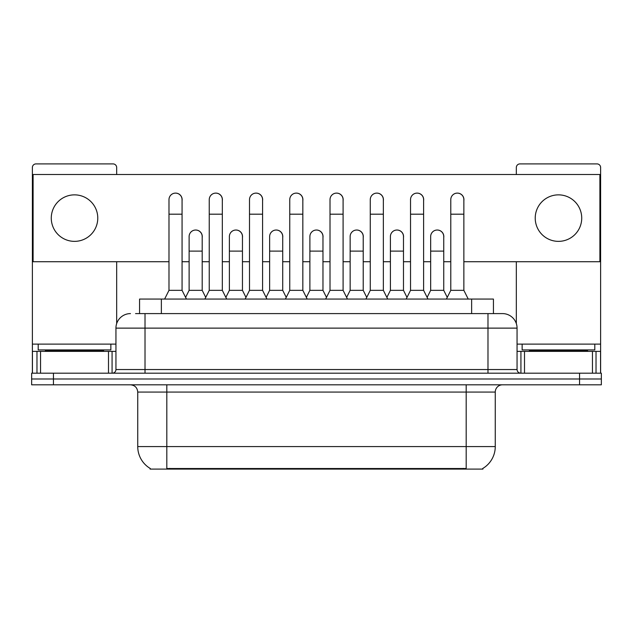 <?xml version="1.0" encoding="UTF-8"?>
<svg xmlns="http://www.w3.org/2000/svg" width="633" height="633" viewBox="0 0 633 633"><rect width="100%" height="100%" fill="white"/><g stroke="black" fill="none" stroke-linecap="round" stroke-linejoin="round"><path stroke-width="0.95" d="M135.565 313.596L145.012 313.596L135.565 313.596L139.569 313.596L139.569 299.061L493.431 299.061L493.431 313.596M482.908 468.38L482.908 469.1L150.092 469.1L150.092 468.38M150.314 468.515A25.431 25.431 0 0 1 137.741 446.574L166.811 446.574L166.811 468.515L466.189 468.515L466.189 446.574L495.259 446.574L495.259 392.072A7.264 7.264 0 0 1 502.523 384.809M137.741 446.574L137.741 392.072C137.314 387.657 134.892 385.236 130.477 384.809M482.686 468.515A25.431 25.431 0 0 0 495.259 446.574M53.449 373.177L601.35 373.177L601.35 378.993L31.65 378.993L31.65 384.809L53.449 384.809L53.449 378.993L31.65 378.993L31.65 373.177L53.449 373.177L53.449 378.993L601.35 378.993L601.35 384.809L53.449 384.809M130.477 313.596A14.535 14.535 0 0 0 115.942 328.123L115.942 369.545A3.632 3.632 0 0 1 112.31 373.177M517.058 328.123L145.012 328.123L145.012 313.596L502.523 313.596A14.535 14.535 0 0 1 517.058 328.123L517.058 369.545C517.256 371.729 518.467 372.94 520.69 373.177M145.012 373.177L145.012 369.545L487.988 369.545L487.988 313.596L502.301 313.596M164.627 299.061L168.987 290.341L182.067 290.341L186.426 299.061M182.067 290.341L182.067 199.656A6.544 6.544 0 0 0 175.531 193.112A6.544 6.544 0 0 1 175.942 193.128M168.987 290.341L168.987 214.183L182.067 214.183M168.987 214.183L168.987 199.656A6.544 6.544 0 0 1 175.531 193.112M185.596 297.391L189.117 290.341L202.196 290.341L205.717 297.391M202.196 290.341L202.196 236.568A6.544 6.544 0 0 0 196.064 230.04A6.544 6.544 0 0 1 202.196 236.568M189.117 290.341L189.117 251.103L202.196 251.103M189.117 251.103L189.117 236.568A6.544 6.544 0 0 1 196.064 230.04M204.886 299.061L209.246 290.341L222.325 290.341L226.685 299.061M222.325 290.341L222.325 199.656A6.544 6.544 0 0 0 215.782 193.112A6.544 6.544 0 0 1 216.193 193.128M209.246 290.341L209.246 214.183L222.325 214.183M209.246 214.183L209.246 199.656A6.544 6.544 0 0 1 215.782 193.112M245.145 299.061L249.505 290.341L262.584 290.341L266.944 299.061M262.584 290.341L262.584 199.656A6.544 6.544 0 0 0 256.041 193.112A6.544 6.544 0 0 1 256.452 193.128M249.505 290.341L249.505 214.183L262.584 214.183M249.505 214.183L249.505 199.656A6.544 6.544 0 0 1 256.041 193.112M285.396 299.061L289.756 290.341L302.835 290.341L307.195 299.061M302.835 290.341L302.835 199.656A6.544 6.544 0 0 0 296.299 193.112A6.544 6.544 0 0 1 296.711 193.128M289.756 290.341L289.756 214.183L302.835 214.183M289.756 214.183L289.756 199.656A6.544 6.544 0 0 1 296.299 193.112M325.655 299.061L330.015 290.341L343.094 290.341L347.454 299.061M343.094 290.341L343.094 199.656A6.544 6.544 0 0 0 336.558 193.112A6.544 6.544 0 0 1 336.97 193.128M330.015 290.341L330.015 214.183L343.094 214.183M330.015 214.183L330.015 199.656A6.544 6.544 0 0 1 336.558 193.112M225.846 297.391L229.375 290.341L242.455 290.341L245.976 297.391M242.455 290.341L242.455 236.568A6.544 6.544 0 0 0 236.323 230.04A6.544 6.544 0 0 1 242.455 236.568M229.375 290.341L229.375 251.103L242.455 251.103M229.375 251.103L229.375 236.568A6.544 6.544 0 0 1 236.323 230.04M266.105 297.391L269.634 290.341L282.714 290.341L286.235 297.391M282.714 290.341L282.714 236.568A6.544 6.544 0 0 0 276.581 230.04A6.544 6.544 0 0 1 282.714 236.568M269.634 290.341L269.634 251.103L282.714 251.103M269.634 251.103L269.634 236.568A6.544 6.544 0 0 1 276.581 230.04M306.364 297.391L309.885 290.341L322.965 290.341L326.493 297.391M322.965 290.341L322.965 236.568A6.544 6.544 0 0 0 316.84 230.04A6.544 6.544 0 0 1 322.965 236.568M309.885 290.341L309.885 251.103L322.965 251.103M309.885 251.103L309.885 236.568A6.544 6.544 0 0 1 316.84 230.04M110.854 344.115L38.194 344.115L38.194 349.922L110.854 349.922L110.854 344.115L115.942 344.115M103.59 351.378L103.59 350.65A0.728 0.728 0 0 1 104.318 349.922M103.59 350.65L45.457 350.65A0.728 0.728 0 0 0 44.729 349.922M45.457 350.65L45.457 351.378M594.806 344.115L522.146 344.115L522.146 349.922L594.806 349.922L594.806 344.115L600.622 344.115L600.622 373.177L600.622 351.378L596.025 351.378L596.025 373.177M587.543 351.378L587.543 350.65A0.728 0.728 0 0 1 588.271 349.922M587.543 350.65L529.41 350.65A0.728 0.728 0 0 0 528.682 349.922M529.41 350.65L529.41 351.378M108.496 373.177L108.496 351.378L40.552 351.378L40.552 373.177M116.67 174.51L116.67 167.531A3.632 3.632 0 0 0 113.038 163.9L36.01 163.9A3.632 3.632 0 0 0 32.378 167.531L32.378 351.378L40.552 351.378M116.67 261.714L116.67 323.59M108.496 351.378L115.942 351.378M32.378 373.177L32.378 351.378M592.448 373.177L592.448 351.378L524.504 351.378L524.504 373.177M600.622 344.115L600.622 167.531A3.632 3.632 0 0 0 596.99 163.9L519.962 163.9A3.632 3.632 0 0 0 516.33 167.531L516.33 174.51M516.33 261.714L516.33 323.59M517.058 351.378L524.504 351.378M592.448 351.378L596.025 351.378M443.741 237.541A6.544 6.544 0 0 0 437.237 230.024M403.482 237.541A6.544 6.544 0 0 0 396.978 230.024M363.223 237.541A6.544 6.544 0 0 0 356.719 230.024M457.398 193.112A6.544 6.544 0 0 0 457.366 193.112A6.544 6.544 0 0 1 463.862 200.629M423.612 200.629A6.544 6.544 0 0 0 417.107 193.112M322.965 237.541A6.544 6.544 0 0 0 316.46 230.024M276.241 230.024A6.544 6.544 0 0 0 276.21 230.024A6.544 6.544 0 0 1 282.714 237.541M242.455 237.541A6.544 6.544 0 0 0 235.951 230.024M343.094 200.629A6.544 6.544 0 0 0 336.59 193.112M302.835 200.629A6.544 6.544 0 0 0 296.339 193.112M262.584 200.629A6.544 6.544 0 0 0 256.08 193.112M222.325 200.629A6.544 6.544 0 0 0 215.821 193.112M383.353 200.629A6.544 6.544 0 0 0 376.849 193.112M202.196 237.541A6.544 6.544 0 0 0 195.692 230.024M182.067 200.629A6.544 6.544 0 0 0 175.563 193.112M558.48 194.861A23.255 23.255 0 0 0 535.225 218.108A23.255 23.255 0 0 0 558.48 241.363A23.255 23.255 0 0 0 581.727 218.108A23.255 23.255 0 0 0 558.48 194.861M74.52 194.861A23.255 23.255 0 0 0 51.273 218.108A23.255 23.255 0 0 0 74.52 241.363A23.255 23.255 0 0 0 97.775 218.108A23.255 23.255 0 0 0 74.52 194.861M463.862 261.714L599.894 261.714L599.894 174.51L33.106 174.51L33.106 261.714L168.987 261.714M182.067 261.714L189.117 261.714M202.196 261.714L209.246 261.714M222.325 261.714L229.375 261.714M242.455 261.714L249.505 261.714M262.584 261.714L269.634 261.714M282.714 261.714L289.756 261.714M302.835 261.714L309.885 261.714M322.965 261.714L330.015 261.714M343.094 261.714L350.144 261.714M363.223 261.714L370.273 261.714M383.353 261.714L390.403 261.714M403.482 261.714L410.532 261.714M423.612 261.714L430.662 261.714M443.741 261.714L450.783 261.714M365.914 299.061L370.273 290.341L383.353 290.341L387.712 299.061M383.353 290.341L383.353 199.656A6.544 6.544 0 0 0 376.809 193.112A6.544 6.544 0 0 1 377.221 193.128M370.273 290.341L370.273 214.183L383.353 214.183M370.273 214.183L370.273 199.656A6.544 6.544 0 0 1 376.809 193.112M406.172 299.061L410.532 290.341L423.612 290.341L427.971 299.061M423.612 290.341L423.612 199.656A6.544 6.544 0 0 0 417.068 193.112A6.544 6.544 0 0 1 417.479 193.128M410.532 290.341L410.532 214.183L423.612 214.183M410.532 214.183L410.532 199.656A6.544 6.544 0 0 1 417.068 193.112M446.423 299.061L450.783 290.341L463.862 290.341L468.23 299.061M463.862 290.341L463.862 199.656A6.544 6.544 0 0 0 457.327 193.112A6.544 6.544 0 0 1 457.738 193.128M450.783 290.341L450.783 214.183L463.862 214.183M450.783 214.183L450.783 199.656A6.544 6.544 0 0 1 457.327 193.112M346.623 297.391L350.144 290.341L363.223 290.341L366.752 297.391M363.223 290.341L363.223 236.568A6.544 6.544 0 0 0 357.091 230.04A6.544 6.544 0 0 1 363.223 236.568M350.144 290.341L350.144 251.103L363.223 251.103M350.144 251.103L350.144 236.568A6.544 6.544 0 0 1 357.091 230.04M386.874 297.391L390.403 290.341L403.482 290.341L407.003 297.391M403.482 290.341L403.482 236.568A6.544 6.544 0 0 0 397.35 230.04A6.544 6.544 0 0 1 403.482 236.568M390.403 290.341L390.403 251.103L403.482 251.103M390.403 251.103L390.403 236.568A6.544 6.544 0 0 1 397.35 230.04M427.133 297.391L430.662 290.341L443.741 290.341L447.262 297.391M443.741 290.341L443.741 236.568A6.544 6.544 0 0 0 437.609 230.04A6.544 6.544 0 0 1 443.741 236.568M430.662 290.341L430.662 251.103L443.741 251.103M430.662 251.103L430.662 236.568A6.544 6.544 0 0 1 437.609 230.04M463.285 469.1L463.285 468.38M169.715 469.1L169.715 468.38M161.368 313.596L161.368 299.061M471.632 313.596L471.632 299.061M466.189 384.809L466.189 392.072L137.741 392.072M495.259 392.072L466.189 392.072L466.189 446.574L166.811 446.574L166.811 384.809M579.551 384.809L579.551 373.177M115.942 369.545L145.012 369.545L145.012 328.123L115.942 328.123M487.988 373.177L487.988 369.545L517.058 369.545M38.194 344.115L32.378 344.115M112.073 351.378L112.073 373.177M32.433 351.378L32.433 373.177M36.975 373.177L36.975 351.378M522.146 344.115L517.058 344.115M600.567 373.177L600.567 351.378M520.927 373.177L520.927 351.378"/></g></svg>
